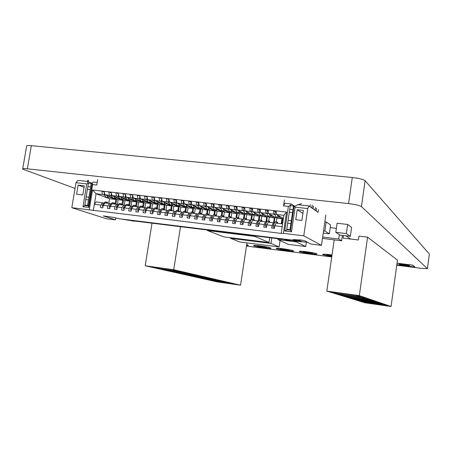 <?xml version="1.0" encoding="UTF-8"?>
<svg xmlns="http://www.w3.org/2000/svg" width="452" height="452" viewBox="0 0 452 452"><rect width="100%" height="100%" fill="white"/><g stroke="black" fill="none" stroke-linecap="round" stroke-linejoin="round"><path stroke-width="0.68" d="M246.572 245.464L248.38 245.323L246.685 244.707M246.702 244.617L248.385 245.289M332.005 255.086L329.717 254.775C325.615 254.256 323.276 254.148 322.7 254.448C323.208 254.934 326.248 255.589 331.813 256.414M322.705 254.408L322.711 254.352C323.293 254.052 325.632 254.16 329.734 254.679L332.022 254.99M331.858 256.12L326.649 255.013L331.96 255.391M397.031 263.171L412.823 265.171L414.919 266.929L412.806 265.267L397.02 263.267M396.816 264.719L414.908 267.025M409.354 265.584L409.388 265.629C409.354 266.104 399.269 264.77 399.353 264.262C398.896 263.714 408.941 265.081 409.354 265.584M306.015 251.77C302.066 251.272 299.829 251.171 299.303 251.465C298.529 252.233 318.157 254.968 316.824 253.973C315.49 253.295 311.891 252.561 306.015 251.77M299.314 251.414L299.32 251.368C299.846 251.075 302.083 251.176 306.032 251.674C311.903 252.47 315.507 253.199 316.835 253.877L316.829 253.922M312.654 253.306L312.778 253.397C312.75 253.854 303.377 252.544 303.196 252.024C302.535 251.498 311.722 252.77 312.654 253.306M259.764 245.911C256.092 245.442 254.047 245.351 253.623 245.639C253.047 246.419 272.177 249.131 270.821 248.159C269.392 247.47 265.708 246.719 259.764 245.911M253.634 245.543C254.058 245.261 256.109 245.351 259.776 245.815C265.719 246.622 269.409 247.374 270.838 248.069L270.827 248.12M266.623 247.464L266.81 247.577C266.799 248.029 257.697 246.719 257.397 246.199C256.657 245.679 265.482 246.916 266.623 247.464M282.703 248.815C278.895 248.334 276.754 248.238 276.285 248.527C275.607 249.301 294.981 252.03 293.636 251.041C292.252 250.357 288.608 249.617 282.703 248.815M276.291 248.476L276.296 248.436C276.771 248.142 278.912 248.238 282.715 248.724C288.625 249.521 292.269 250.267 293.647 250.95L293.642 250.996M289.455 250.363L289.608 250.464C289.585 250.916 280.359 249.606 280.116 249.086C279.409 248.566 288.416 249.82 289.455 250.363M278.116 238.735L277.986 239.611L288.246 244.362L305.738 246.549L296.224 241.865L277.986 239.611M296.309 241.283L296.224 241.865M306.371 242.215L305.738 246.549M230.605 237.729L230.514 238.328L239.893 241.984L279.116 246.933L270.974 243.402L230.514 238.328M271.788 237.955L270.974 243.402M280.059 240.571L279.116 246.933M207.553 230.028L207.474 230.548L223.949 236.899L268.98 242.532L254.849 236.402L207.474 230.548M254.928 235.871L254.849 236.402M269.703 237.695L268.98 242.532M330.242 227.633L336.367 228.35M339.356 234.661L338.734 238.995L322.655 237.051M342.418 235.39L341.639 240.82L338.734 238.995M322.462 238.39L341.639 240.82M324.858 221.825L326.18 221.977L330.621 224.994L329.35 233.831L324.869 231.028L323.547 230.87M323.225 233.096L329.35 233.831M326.18 221.977L324.869 231.028M335.796 232.322L337.102 223.237L347.644 224.458L346.339 233.577L335.796 232.322L340.028 235.108L350.334 236.339L346.339 233.577M347.644 224.458L351.605 227.435L350.334 236.339M75.038 188.433L22.668 169.105C22.447 168.556 24.012 168.455 27.352 168.805L348.56 203.598C355.3 204.434 359.589 205.423 361.43 206.57L427.428 268.691L421.795 268.403L396.749 265.217M22.724 168.782L26.617 146.177C26.414 145.516 27.99 145.346 31.329 145.663L352.289 177.512C359.018 178.308 363.289 179.371 365.103 180.704L429.372 254.058L427.428 268.691M331.74 256.934L246.476 246.074M240.554 285.189L173.721 269.748L145.199 265.776L217.067 281.862L240.554 285.189L246.962 242.877M149.945 266.561L171.766 269.601L180.664 271.652L159.341 268.669L149.945 266.561M236.871 284.579L218.785 282.02L212.321 280.568L230.769 283.178L236.871 284.579M228.87 282.743L210.31 280.121L203.468 278.579L222.401 281.251L228.87 282.743M220.384 280.788L201.332 278.104L194.066 276.471L213.519 279.212L220.384 280.788M211.378 278.714L191.801 275.963L184.077 274.228L204.072 277.036L211.378 278.714M201.79 276.511L181.67 273.686L173.438 271.838L194.01 274.72L201.79 276.511M183.263 272.251L191.575 274.161L170.867 271.262L162.087 269.285L183.263 272.251M173.721 269.748L180.501 226.689M219.175 281.539L218.785 282.02M210.722 279.607L210.31 280.121M201.761 277.556L201.332 278.104M192.253 275.375L191.801 275.963M182.139 273.059L181.67 273.686M145.199 265.776L152.013 223.175M159.855 267.94L159.341 268.669M171.364 270.584L170.867 271.262M97.688 179.506L96.773 185.026L92.592 184.557L88.801 207.417L82.965 206.717L86.761 183.907L75.992 182.704L71.811 207.711L106.452 218.745L115.469 219.864L103.31 215.898L113.599 217.401L119.531 218.802L293.156 240.193L294.32 240.227L293.071 239.583L298.343 239.91C299.925 239.786 301.998 240.063 304.552 240.735L310.999 244.069L321.451 245.363L325.858 214.926M318.502 209.66L318.112 212.344L308.953 205.926L307.761 208.564L303.767 235.837L321.451 245.363M284.449 199.953L283.568 205.869L284.845 203.259L291.235 203.965L294.8 206.298M71.811 207.711L89.259 209.824L92.541 190.015L286.557 212.061L283.398 233.368L303.767 235.837M307.761 208.564L295.133 207.157L291.489 231.814L284.732 231L288.376 206.406L283.568 205.869M303.36 210.434L301.902 220.384L295.749 219.672L297.213 209.739L303.36 210.434M78.117 185.117L76.586 194.264L82.801 194.981L84.326 185.812L78.117 185.117L84.072 187.348M75.992 182.704L77.913 180.371L87.405 181.422L88.338 183.772M297.213 209.739L302.925 213.423M308.953 205.926L297.811 204.694L294.653 206.378L295.133 207.157M283.398 233.368L281.178 233.407L89.259 209.824M288.376 206.406L290.642 205.202L291.235 203.965M244.6 207.293L245.069 210.864L250.205 211.451L249.747 207.88L252.442 209.316M250.809 220.463L251.6 215.231L246.656 214.66L237.328 209.971L242.436 210.559L241.956 206.993L244.718 208.44M237.328 209.971L236.837 206.411M243.374 219.226L244.114 214.361L239.193 213.79L229.633 209.09L234.707 209.671L234.209 206.112L236.995 207.536M229.633 209.09L229.113 205.536M235.995 217.881L236.667 213.497L231.769 212.932L221.977 208.208L227.023 208.79L226.503 205.236L229.277 206.626M221.977 208.208L221.435 204.66M228.938 216.604L228.655 216.57L229.254 212.638L224.39 212.073L214.367 207.332L219.384 207.909L218.836 204.366L221.599 205.722M214.367 207.332L213.802 203.795M221.305 215.581L221.887 211.779L217.045 211.22L206.79 206.462L211.785 207.039L211.214 203.502L213.965 204.824M206.79 206.462L206.208 202.931M213.971 214.723L214.559 210.931L209.739 210.372L199.264 205.598L204.225 206.168L203.632 202.637L206.372 203.931M199.264 205.598L198.654 202.072M199.462 208.18L191.772 204.739L196.71 205.304L196.095 201.784L198.823 203.044M191.772 204.739L191.139 201.219M191.998 207.259L184.32 203.88L189.235 204.445L188.597 200.931L191.309 202.163M184.32 203.88L183.67 200.372M184.591 206.355L176.913 203.033L181.8 203.592L181.139 200.083L183.84 201.293M176.913 203.033L176.24 199.524M177.224 205.457L169.545 202.185L174.404 202.745L173.721 199.242L176.41 200.422M169.545 202.185L168.85 198.688M169.895 204.564L162.212 201.343L167.048 201.897L166.342 198.4L169.02 199.558M162.212 201.343L161.5 197.852M162.613 203.682L154.923 200.507L159.731 201.055L159.008 197.569L161.675 198.705M154.923 200.507L154.183 197.021M155.364 202.801L147.674 199.671L152.454 200.219L151.708 196.739L154.364 197.852M147.674 199.671L146.911 196.196M148.149 201.931L140.459 198.846L145.216 199.388L144.448 195.914L147.092 197.004M140.459 198.846L139.679 195.371M140.979 201.067L133.284 198.021L138.013 198.564L137.227 195.094L139.854 196.168M133.284 198.021L132.481 194.552M133.843 200.208L126.148 197.202L130.854 197.739L130.046 194.275L132.662 195.332M126.148 197.202L125.328 193.738M126.746 199.355L119.045 196.383L123.729 196.919L122.904 193.467L125.509 194.501M119.045 196.383L118.209 192.931M119.684 198.507L111.983 195.575L116.644 196.106L115.797 192.659L118.39 193.676M111.983 195.575L111.124 192.128M112.661 197.665L104.96 194.767L109.593 195.298L108.729 191.857L111.305 192.851M104.96 194.767L104.084 191.326M92.541 190.015L96.09 193.744L102.581 194.49L101.694 191.055L104.265 192.038M93.304 210.604L96.09 193.744L109.531 198.727L108.768 203.372M86.761 183.907L87.948 183.365M82.965 206.717L85.411 205.264M88.801 207.417L88.411 205.965L85.355 205.598M92.592 184.557L92.191 183.162L88.411 205.965M97.191 182.501L93.078 182.049L92.191 183.162M284.732 231L287.003 229.763L287.065 229.367M290.574 205.643L290.642 205.202M291.489 231.814L290.54 230.187L287.003 229.763M294.653 206.378L293.93 207.242L290.54 230.187M286.557 212.061L283.862 215.321L281.178 233.407M283.404 218.406L276.46 214.468L283.862 215.321M276.46 214.468L276.093 210.875M276.319 222.051L276.901 218.175L268.55 213.559L273.765 214.158L273.387 210.564L275.856 211.988M268.55 213.559L268.155 209.971M268.697 221.152L269.279 217.288L260.68 212.655L265.866 213.254L265.465 209.666L268.008 211.095M260.68 212.655L260.256 209.073M261.115 220.26L261.697 216.406L252.854 211.756L258.013 212.35L257.583 208.767L260.205 210.203M252.854 211.756L252.408 208.18M92.168 183.292L87.405 181.422M115.469 219.864L115.797 217.847M282.178 226.655L274.776 225.774L274.387 228.401L271.686 228.079L272.081 225.458L266.861 224.836L266.465 227.452L263.787 227.13L264.177 224.514L258.985 223.898L258.595 226.508L255.928 226.186L256.318 223.582L251.159 222.966L250.764 225.571L248.108 225.254L248.504 222.65L243.374 222.039L242.978 224.638L240.34 224.322L240.735 221.729L235.628 221.118L235.232 223.706L232.61 223.395L233.006 220.808L227.927 220.203L227.531 222.785L224.921 222.474L225.322 219.892L220.271 219.293L219.875 221.87L217.282 221.553L217.678 218.983L212.655 218.389L212.259 220.955L209.677 220.644L210.073 218.079L205.078 217.485L204.683 220.045L202.117 219.74L202.513 217.18L197.547 216.593L197.145 219.141L194.597 218.836L194.993 216.288L190.055 215.7L189.654 218.243L187.117 217.937L187.518 215.401L182.602 214.813L182.201 217.35L179.676 217.05L180.077 214.514L175.19 213.932L174.788 216.463L172.28 216.163L172.681 213.632L167.816 213.056L167.415 215.581L164.918 215.282L165.319 212.756L160.488 212.186L160.087 214.7L157.601 214.401L158.002 211.886L153.194 211.316L152.793 213.824L150.318 213.53L150.725 211.022L145.939 210.451L145.538 212.954L143.081 212.66L143.482 210.163L138.724 209.592L138.323 212.09L135.877 211.796L136.278 209.304L131.549 208.739L131.142 211.231L128.713 210.937L129.114 208.451L124.407 207.892L124.006 210.372L121.588 210.084L121.989 207.604L117.305 207.05L116.904 209.525L114.497 209.236L114.898 206.762L110.243 206.208L109.836 208.677L107.446 208.389L107.847 205.92L103.214 205.372L102.813 207.835L100.429 207.547L100.836 205.089L94.344 204.315L96.208 201.891L104.045 203.134M243.374 222.039L244.775 219.412L249.894 220.017L248.504 222.65M253.572 219.378L254.154 215.531L245.069 210.864M100.836 205.089L102.677 202.654M115.079 204.118L115.842 199.462L109.005 196.902L110.599 197.072L109.469 196.665L108.214 197.637L106.678 195.411M104.649 195.27L102.581 194.49M107.847 205.92L109.672 203.479L105.056 202.931L103.214 205.372M114.898 206.762L116.706 204.304L112.062 203.756L110.243 206.208M121.989 207.604L123.775 205.14L119.102 204.592L117.305 207.05M129.114 208.451L130.877 205.976L126.181 205.423L124.407 207.892M136.278 209.304L138.018 206.818L133.3 206.265L131.549 208.739M143.482 210.163L145.199 207.666L140.459 207.106L138.724 209.592M150.725 211.022L152.42 208.519L147.651 207.954L145.939 210.451M158.002 211.886L159.675 209.378L154.883 208.807L153.194 211.316M165.319 212.756L166.974 210.237L162.155 209.666L160.488 212.186M172.681 213.632L174.308 211.101L169.466 210.53L167.816 213.056M180.077 214.514L181.687 211.971L176.811 211.395L175.19 213.932M187.518 215.401L189.1 212.847L184.201 212.265L182.602 214.813M194.993 216.288L196.552 213.723L191.631 213.146L190.055 215.7M202.513 217.18L204.05 214.61L199.1 214.022L197.547 216.593M210.073 218.079L211.587 215.497L206.609 214.909L205.078 217.485M217.678 218.983L219.163 216.389L214.158 215.802L212.655 218.389M225.322 219.892L226.785 217.288L221.751 216.694L220.271 219.293M233.006 220.808L234.447 218.192L229.384 217.598L227.927 220.203M240.735 221.729L242.148 219.101L237.057 218.502L235.628 221.118M256.318 223.582L257.68 220.932L252.538 220.327L251.159 222.966M264.177 224.514L265.516 221.859L260.341 221.248L258.985 223.898M272.081 225.458L273.387 222.785L268.189 222.175L266.861 224.836M282.59 223.87L276.076 223.102L274.776 225.774M250.205 211.451L251.668 212.22M255.301 214.112L259.126 216.107L254.154 215.531M258.352 221.265L259.126 216.107M250.866 220.491L249.894 220.017M115.842 199.462L109.531 198.727M242.148 219.101L243.142 219.576M251.6 215.231L247.606 213.197M243.933 211.327L242.436 210.559M117.367 204.547L118.153 199.733L114.542 198.371M246.656 214.66L246.069 218.491M109.593 195.298L111.633 196.072M115.961 197.71L122.656 200.253L118.153 199.733M121.899 204.92L122.656 200.253M111.022 203.959L109.672 203.479M258.013 212.35L259.448 213.112M263.036 215.033L266.697 216.988L261.697 216.406M265.934 222.073L266.697 216.988M258.629 221.407L257.68 220.932M124.204 205.298L124.984 200.524L121.424 199.168M234.447 218.192L235.458 218.666M244.114 214.361L239.955 212.287M236.243 210.434L234.707 209.671M116.644 196.106L118.656 196.88M122.95 198.53L129.509 201.05L124.984 200.524M128.752 205.728L129.509 201.05M118.034 204.79L116.706 204.304M239.193 213.79L238.611 217.615M265.866 213.254L267.268 214.016M270.816 215.96L274.302 217.87L269.279 217.288M273.556 222.876L274.302 217.87M266.437 222.333L265.516 221.859M131.08 206.055L131.848 201.321L128.345 199.97M226.785 217.288L227.819 217.762M236.667 213.497L232.345 211.389M228.593 209.553L227.023 208.79M123.729 196.919L125.718 197.693M129.978 199.349L136.397 201.852L131.848 201.321M135.747 205.875L136.397 201.852M125.085 205.62L123.775 205.14M231.769 212.932L231.181 216.796M273.765 214.158L275.132 214.926M278.635 216.892L281.952 218.762L276.901 218.175M281.217 223.712L281.952 218.762M274.291 223.26L273.387 222.785M137.99 206.818L138.747 202.123L135.301 200.778M219.163 216.389L220.22 216.864M229.254 212.638L224.78 210.491M220.983 208.677L219.384 207.909M130.854 197.739L132.815 198.513M137.041 200.179L143.324 202.654L138.747 202.123M142.719 206.383L143.324 202.654M132.17 206.462L130.877 205.976M224.39 212.073L223.689 216.627M144.928 207.637L145.685 202.931L142.29 201.586M211.587 215.497L212.666 215.971M221.887 211.779L217.248 209.604M213.417 207.801L211.785 207.039M138.013 198.564L139.945 199.332M144.137 201.01L150.279 203.462L145.685 202.931M149.685 207.163L150.279 203.462M139.295 207.304L138.018 206.818M217.045 211.22L216.299 216.05M151.9 208.457L152.652 203.739L149.318 202.4M204.05 214.61L205.151 215.084M214.559 210.931L209.762 208.722M205.892 206.937L204.225 206.168M145.216 199.388L147.12 200.163M151.279 201.846L157.273 204.276L152.652 203.739M156.68 207.982L157.273 204.276M146.459 208.146L145.199 207.666M209.739 210.372L208.993 215.192M158.906 209.282L159.663 204.553L156.381 203.219M196.552 213.723L197.677 214.203M206.677 213.864L207.265 210.084L202.315 207.841M198.405 206.072L196.71 205.304M152.454 200.219L154.33 200.993M158.454 202.688L164.308 205.089L159.663 204.553M163.714 208.813L164.308 205.089M153.657 208.999L152.42 208.519M207.265 210.084L202.473 209.525L199.547 208.219M202.473 209.525L201.728 214.333M165.952 210.112L166.703 205.372L163.483 204.038M189.1 212.847L190.241 213.321M199.422 213.011L200.01 209.242L194.908 206.971M190.959 205.214L189.235 204.445M159.731 201.055L161.579 201.829M165.664 203.536L171.37 205.914L166.703 205.372M170.783 209.643L171.37 205.914M160.895 209.852L159.675 209.378M200.01 209.242L195.247 208.688L192.258 207.372M195.247 208.688L194.496 213.48M173.031 210.948L173.783 206.191L170.619 204.869M181.687 211.971L182.845 212.446M192.207 212.163L192.795 208.4L187.535 206.101M183.557 204.36L181.8 203.592M167.048 201.897L168.862 202.665M172.918 204.383L178.478 206.739L173.783 206.191M177.885 210.479L178.478 206.739M168.172 210.717L166.974 210.237M192.795 208.4L188.055 207.852L185.009 206.536M188.055 207.852L187.303 212.632M180.15 211.79L180.902 207.022L177.794 205.7M174.308 211.101L175.489 211.581M185.026 211.316L185.619 207.57L180.207 205.242M176.19 203.513L174.404 202.745M185.619 207.57L180.902 207.022M106.412 203.095L107.395 202.191L107.689 203.242M105.485 202.084L107.186 202.281M110.949 197.015L110.599 197.072M104.384 192.512L104.113 194.45L104.904 194.541M108.051 197.518L105.966 197.275L104.113 194.45M105.966 197.275L106.327 197.315M115.915 204.214L116.735 199.196M103.485 205.01L102.372 204.88L105.101 202.038M102.372 204.88L102.355 206.321L103.045 206.4M103.011 206.598L102.355 206.321M113.395 203.914L114.367 203.01L114.655 204.067M112.446 202.903L114.164 203.106M117.882 197.818L116.424 197.467L115.187 198.445L113.672 196.213M111.418 193.292L111.107 195.253L111.932 195.349M115.028 198.326L112.932 198.083L111.107 195.253M112.932 198.083L113.288 198.123M122.724 205.016L123.543 199.976M110.508 205.846L109.367 205.711L112.062 202.858M109.367 205.711L109.35 207.157L110.073 207.242M110.039 207.451L109.35 207.157M120.418 204.745L121.379 203.835L121.656 204.892M119.441 203.722L121.176 203.931M124.854 198.62L123.419 198.275L122.193 199.259L120.707 197.027M118.486 194.072L118.141 196.061L118.995 196.162M122.034 199.134L119.927 198.891L118.141 196.061M119.927 198.891L120.283 198.931M129.566 205.824L130.391 200.756M117.571 206.683L116.401 206.547L119.068 203.682M116.401 206.547L116.379 207.993L117.136 208.084M117.102 208.31L116.379 207.993M127.475 205.575L128.424 204.666L128.696 205.722M126.47 204.553L128.221 204.756M131.86 199.434L130.442 199.089L129.238 200.072L127.78 197.835M125.594 194.868L125.21 196.874L126.091 196.976M129.08 199.953L126.967 199.705L125.21 196.874M126.967 199.705L127.311 199.744M136.447 206.637L137.267 201.547M124.667 207.53L123.475 207.389L126.102 204.507M123.475 207.389L123.447 208.835L124.238 208.931M124.198 209.169L123.447 208.835M134.572 206.411L135.51 205.496L135.769 206.553M133.543 205.383L135.306 205.592M138.905 200.242L137.51 199.903L136.318 200.891L134.882 198.654M132.741 195.671L132.312 197.688L133.233 197.795M136.165 200.773L134.035 200.524L132.312 197.688M134.035 200.524L134.38 200.564M143.363 207.451L144.182 202.338M131.803 208.378L130.577 208.231L133.176 205.338M130.577 208.231L130.555 209.683L131.379 209.784M131.334 210.039L130.555 209.683M141.702 207.253L142.629 206.332L142.883 207.395M140.645 206.219L142.431 206.428M145.985 201.061L144.612 200.722L143.437 201.716L142.03 199.473M139.928 196.484L139.453 198.507L140.408 198.62M143.284 201.598L141.148 201.349L139.453 198.507M141.148 201.349L141.482 201.389M150.313 208.27L151.137 203.129M138.979 209.231L137.724 209.078L140.29 206.174M137.724 209.078L137.696 210.536L138.555 210.638M138.51 210.909L137.696 210.536M148.872 208.101L149.787 207.174L150.036 208.236M147.793 207.061L149.589 207.27M153.104 201.88L151.753 201.547L150.589 202.547L149.211 200.298M147.16 197.321L146.634 199.332L147.623 199.445M150.443 202.428L148.296 202.174L146.634 199.332M148.296 202.174L148.623 202.213M157.296 209.095L158.121 203.925M146.194 210.084L144.906 209.931L147.437 207.016M144.906 209.931L144.872 211.395L145.77 211.502M145.725 211.785L144.872 211.395M156.081 208.948L156.98 208.022L157.228 209.084M154.974 207.903L156.793 208.118M160.257 202.711L158.929 202.377L157.788 203.377L156.432 201.129M154.318 198.129L153.855 200.163L154.878 200.281M157.641 203.259L155.477 203.01L153.855 200.163M155.477 203.01L155.804 203.044M164.432 209.214L165.144 204.728M153.443 210.948L152.132 210.79L154.629 207.863M152.132 210.79L152.092 212.254L153.025 212.367M152.974 212.672L152.092 212.254M163.33 209.807L164.217 208.869L164.455 209.937M162.195 208.751L164.025 208.971M167.449 203.541L166.144 203.208L165.02 204.219L163.692 201.965M161.731 198.982L161.11 200.993L162.166 201.117M164.878 204.095L162.703 203.846L161.11 200.993M162.703 203.846L163.019 203.88M171.54 209.745L172.206 205.53M160.731 211.813L159.392 211.655L161.85 208.711M159.392 211.655L159.353 213.124L160.319 213.237M160.268 213.559L159.353 213.124M170.613 210.666L171.489 209.728L171.72 210.796M169.449 209.604L171.302 209.824M174.681 204.372L173.398 204.044L172.291 205.061L170.992 202.801M168.867 199.79L168.41 201.835L169.5 201.959M172.15 204.937L169.963 204.688L168.41 201.835M169.963 204.688L170.28 204.722M178.636 210.564L179.303 206.338M168.059 212.683L166.686 212.519L169.116 209.564M166.686 212.519L166.647 213.994L167.652 214.112M167.596 214.451L166.647 213.994M177.941 211.53L178.8 210.587L179.026 211.655M176.749 210.462L178.619 210.683M181.953 205.214L180.687 204.886L179.597 205.909L178.331 203.643M176.201 200.626L175.743 202.677L176.868 202.807M179.461 205.784L177.263 205.53L175.743 202.677M177.263 205.53L177.574 205.564M185.766 211.406L186.433 207.152M175.427 213.559L174.026 213.389L176.421 210.429M174.026 213.389L173.98 214.869L175.02 214.994M174.964 215.35L173.98 214.869M185.303 212.395L186.151 211.451L186.365 212.525M184.083 211.327L185.97 211.547M189.258 206.055L188.021 205.733L186.947 206.756L185.71 204.49M183.574 201.462L183.879 201.502L183.574 201.462L183.117 203.524L184.28 203.654M186.812 206.637L184.602 206.383L183.117 203.524M184.602 206.383L184.908 206.417M192.936 212.248L193.603 207.965M182.84 214.44L181.405 214.271L183.761 211.287M181.405 214.271L181.354 215.745L182.433 215.875M182.376 216.259L181.354 215.745M192.71 213.271L193.541 212.316L193.75 213.395M191.462 212.197L193.366 212.417M196.609 206.903L195.394 206.581L194.337 207.615L193.123 205.344M190.987 202.31L191.343 202.349L190.987 202.31L190.535 204.372L191.733 204.513M194.207 207.491L191.981 207.236L190.535 204.372M191.981 207.236L192.281 207.27M200.14 213.095L200.812 208.784M190.286 215.321L188.823 215.152L191.145 212.157M188.823 215.152L188.772 216.632L189.885 216.768M189.823 217.169L188.772 216.632M200.151 214.146L200.97 213.191L201.174 214.271M198.874 213.067L200.801 213.293M203.993 207.756L202.801 207.44L201.761 208.474L200.581 206.202M198.434 203.157L198.846 203.208L198.434 203.157L197.987 205.231L199.225 205.372M201.637 208.355L199.4 208.095L197.987 205.231M199.4 208.095L199.694 208.129M207.383 213.943L208.056 209.604M197.773 216.214L196.281 216.033L198.564 213.028M196.281 216.033L196.224 217.519L197.377 217.661M197.315 218.084L196.224 217.519M207.637 215.033L208.44 214.067L208.638 215.152M206.327 213.943L208.27 214.175M211.423 208.609L210.253 208.299L209.231 209.338L208.078 207.061M205.931 204.016L206.394 204.067L205.931 204.016L205.485 206.089L206.756 206.236M209.106 209.219L206.863 208.96L205.485 206.089M206.863 208.96L207.146 208.988M214.666 214.802L215.344 210.429M205.304 217.107L203.779 216.926L206.027 213.909M203.779 216.926L203.722 218.418L204.914 218.559M204.841 219.011L203.722 218.418M215.163 215.92L215.954 214.954L216.141 216.033M213.824 214.824L215.785 215.056M218.887 209.474L217.74 209.163L216.74 210.208L215.615 207.926M213.982 204.942L213.463 204.875L213.022 206.954L214.327 207.106M216.615 210.09L214.361 209.824L213.022 206.954M221.988 215.66L222.666 211.259M212.875 218.005L211.316 217.819L213.53 214.79M211.316 217.819L211.253 219.316L212.485 219.463M212.412 219.938L211.253 219.316M222.729 216.813L223.503 215.841L223.683 216.926M221.361 215.711L223.339 215.943M226.395 210.338L225.271 210.033L224.288 211.084L223.198 208.796M221.034 205.739L221.61 205.801L221.034 205.739L220.599 207.824L221.943 207.982M224.169 210.96L221.898 210.7L220.599 207.824M229.345 216.525L230.028 212.09M220.486 218.909L218.898 218.723L221.068 215.677M218.898 218.723L218.836 220.22L220.101 220.373M220.028 220.875L218.836 220.22M230.334 217.706L231.096 216.734L231.271 217.819M233.944 211.208L232.842 210.903L231.882 211.96L230.819 209.671M228.65 206.604L229.283 206.677L228.65 206.604L228.215 208.7L229.599 208.858M231.763 211.841L229.48 211.576L228.215 208.7M236.746 217.395L237.424 212.926M228.141 219.819L226.52 219.627L228.655 216.57L230.938 216.836M226.52 219.627L226.452 221.13L227.763 221.288M227.678 221.819L226.452 221.13M237.984 218.61L238.729 217.632L238.899 218.717M236.554 217.497L238.577 217.734M241.532 212.084L240.458 211.785L239.509 212.847L238.481 210.553M236.311 207.479L236.995 207.558L236.311 207.479L235.876 209.581L237.3 209.745M239.396 212.722L237.102 212.457L235.876 209.581M244.182 218.271L244.865 213.762M235.837 220.734L234.181 220.536L236.277 217.468M234.181 220.536L234.113 222.045L235.464 222.203M235.379 222.768L234.113 222.045M245.673 219.519L246.408 218.531L246.566 219.621M244.216 218.401L246.255 218.638M249.159 212.965L248.114 212.666L247.182 213.734L246.187 211.434M244.752 208.451L244.007 208.355L243.577 210.462L245.04 210.632M247.074 213.615L244.769 213.344L243.577 210.462M251.634 219.305L252.346 214.598M243.577 221.655L241.888 221.452L243.944 218.367M241.888 221.452L241.814 222.96L243.204 223.13M243.114 223.723L241.814 222.96M253.408 220.429L254.126 219.44L254.278 220.531M251.917 219.305L253.973 219.548M256.832 213.847L255.809 213.553L254.9 214.627L253.934 212.327M251.753 209.242L252.549 209.332L251.753 209.242L251.323 211.355L252.826 211.525M254.792 214.508L252.476 214.237L251.323 211.355M259.075 220.712L259.866 215.446M251.363 222.576L249.64 222.373L251.657 219.276M249.64 222.373L249.56 223.887L250.99 224.056M250.894 224.689L249.56 223.887M261.183 221.344L261.889 220.356L262.03 221.446M259.663 220.214L261.742 220.457M264.544 214.74L263.55 214.446L262.657 215.525L261.725 213.22M259.538 210.129L260.392 210.225L259.538 210.129L259.115 212.248L260.651 212.423M262.555 215.406L260.222 215.135L259.115 212.248M266.544 222.158L267.426 216.288M259.188 223.508L257.431 223.299L259.408 220.186M257.431 223.299L257.346 224.813L258.821 224.994M258.719 225.661L257.346 224.813M269.002 222.271L269.691 221.271L269.827 222.367M267.448 221.13L269.545 221.378M272.302 215.632L271.33 215.344L270.46 216.429L269.556 214.118M268.279 211.135L267.364 211.022L266.946 213.146L268.522 213.327M270.358 216.31L268.013 216.039L266.946 213.146M274.127 223.175L275.031 217.141M267.053 224.441L265.262 224.232L267.2 221.101M265.262 224.232L265.177 225.751L266.697 225.932M266.59 226.638L265.177 225.751M276.861 223.198L277.539 222.192L277.664 223.288M275.279 222.051L277.398 222.299M280.099 216.531L279.155 216.248L278.302 217.339L277.438 215.022M276.212 212.039L275.234 211.92L274.816 214.05L276.438 214.237M278.206 217.22L275.85 216.943L274.816 214.05M281.811 223.78L282.669 217.988M274.969 225.384L273.144 225.164L275.036 222.022M273.144 225.164L273.053 226.689L274.613 226.876M274.5 227.627L273.053 226.689M301.597 241.628L307.665 242.345M120.639 218.937L129.634 220.418M292.924 240.56L290.676 240.283M282.489 239.272L133.849 220.938M300.377 239.933L298.501 239.859M298.478 239.995L299.975 240.3L299.913 240.758L294.388 240.758L301.574 241.786L294.772 241.04L292.924 240.577L292.964 240.17M296.376 240.713L301.642 241.244L301.574 241.786M133.538 220.525L133.798 221.231L126.628 219.678M301.642 241.244L301.574 241.69M300.422 241.091L300.354 241.543M300.117 241.125L300.055 241.571M299.512 241.097L299.444 241.543M298.354 240.978L298.292 241.424M297.382 240.859L297.314 241.306M296.1 240.713L296.037 241.125M299.665 240.142L299.913 240.758M294.359 239.955L299.597 240.6M293.246 240.204L297.941 240.515L294.342 240.068M292.919 240.481L293.212 240.447M290.732 239.899L290.399 240.407L287.472 240.204L281.234 238.724M290.642 239.882L290.681 240.278M290.031 239.809L290.602 240.153M289.732 239.775L290.02 239.871M132.882 220.446L133.798 221.231M288.495 239.622L289.466 240.131L287.144 240.052L282.466 238.876M131.673 220.299L132.526 220.988L127.831 219.825M283.658 239.413L283.715 239.035M285.02 239.718L285.088 239.272L284.398 239.114M285.873 239.871L285.941 239.424L285.088 239.272M287.144 240.052L287.212 239.605L285.941 239.424M288.286 240.17L288.353 239.718L287.212 239.605M288.885 240.193L288.947 239.786M288.845 239.741L288.353 239.718M131.747 220.356L131.357 220.26M86.999 205.796L84.801 205.061L85.71 199.586L88.485 199.914L87.581 205.389L88.456 205.683M85.71 199.586L86.151 196.931L88.925 197.258L88.485 199.914M86.151 196.931L87.422 189.275L90.197 189.591L88.925 197.258M87.422 189.275L87.863 186.625L90.637 186.942L90.197 189.591M92.084 183.806L91.214 183.467L90.637 186.942M84.801 205.061L87.581 205.389M87.863 186.625L88.439 183.162L91.214 183.467M292.952 209.711L293.506 205.971L290.286 205.609L289.732 209.349L292.952 209.711L292.529 212.576L289.314 212.208L288.088 220.463L291.308 220.836L290.885 223.706L287.664 223.328L286.794 229.226L288.037 229.887M288.088 220.463L287.664 223.328M289.732 209.349L289.314 212.208M290.579 229.915L286.794 229.226M290.009 229.61L290.885 223.706M291.308 220.836L292.529 212.576M293.506 205.971L294.467 206.598M297.45 204.886L301.524 203.722M364.99 302.8L391.053 306.496L397.455 260.115L367.572 237.147L359.329 295.625L326.83 291.094L364.99 302.8M391.053 306.496L359.329 295.625M331.344 291.856L356.193 295.32L360.526 296.783L336.333 293.404L331.344 291.856M387.556 305.908L367.476 303.066L364.126 302.026L384.652 304.93L387.556 305.908M383.742 304.625L363.08 301.704L359.515 300.597L380.657 303.58L383.742 304.625M379.691 303.252L358.402 300.252L354.611 299.077L376.397 302.145L379.691 303.252M375.369 301.795L353.424 298.704L349.373 297.45L371.86 300.608L375.369 301.795M370.759 300.235L348.108 297.06L343.78 295.715L367.001 298.97L370.759 300.235M361.792 297.213L365.826 298.569L342.424 295.292L337.785 293.851L361.792 297.213M343.452 235.515L343.074 238.142L358.396 239.989L358.944 236.119L367.572 237.147M368.001 302.574L367.476 303.066M363.634 301.179L363.08 301.704M358.99 299.693L358.402 300.252M354.046 298.105L353.424 298.704M348.769 296.416L348.108 297.06M326.83 291.094L334.186 239.916M345.853 235.803L350.667 239.057M337.079 292.653L336.333 293.404M343.13 294.602L342.424 295.292M429.372 254.058L427.4 268.646M365.103 180.704L361.43 206.57M352.289 177.512L348.56 203.598M31.329 145.663L27.352 168.805M294.359 239.628L294.275 240.193M110.497 197.044L109.028 196.874M117.441 197.846L115.989 197.682M124.413 198.654L122.984 198.49M138.476 200.276L137.092 200.117M152.686 201.92L151.341 201.761M159.85 202.745L158.528 202.592M181.557 205.253L180.308 205.112M203.62 207.801L202.439 207.666M211.056 208.66L209.897 208.525M218.525 209.525L217.395 209.395M241.187 212.141L240.131 212.022M248.82 213.022L247.792 212.903M271.98 215.7L271.03 215.587M279.788 216.598L278.861 216.491M88.496 180.258L88.247 181.749M313.321 206.875L313.044 208.79M310.241 204.683L309.953 206.626M311.79 207.914L312.196 205.118M313.36 205.948L312.953 208.728M314.993 210.157L315.394 207.406M316.519 208.214L316.123 210.948M294.32 240.227L294.41 239.633M107.395 202.191L105.31 201.948M106.13 197.4L108.214 197.637M114.367 203.01L112.277 202.762M113.09 198.202L115.187 198.445M115.978 197.693L117.543 197.874M121.379 203.835L119.271 203.586M120.085 199.016L122.193 199.259M122.972 198.501L124.515 198.682M128.424 204.666L126.306 204.411M127.119 199.829L129.238 200.072M135.51 205.496L133.38 205.248M134.188 200.648L136.318 200.891M137.08 200.134L138.572 200.304M142.629 206.332L140.487 206.084M141.295 201.468L143.437 201.716M149.787 207.174L147.635 206.92M148.442 202.298L150.589 202.547M151.33 201.778L152.782 201.948M156.98 208.022L154.821 207.767M155.624 203.129L157.788 203.377M158.516 202.609L159.94 202.773M164.217 208.869L162.042 208.615M162.844 203.965L165.02 204.219M171.489 209.728L169.302 209.468M170.105 204.807L172.291 205.061M178.8 210.587L176.602 210.327M177.399 205.654L179.597 205.909M180.297 205.123L181.647 205.281M186.151 211.451L183.941 211.191M184.738 206.502L186.947 206.756M193.541 212.316L191.32 212.056M192.117 207.355L194.337 207.615M200.97 213.191L198.739 212.932M199.53 208.214L201.761 208.474M202.428 207.683L203.699 207.83M208.44 214.067L206.197 213.807M206.988 209.078L209.231 209.338M209.886 208.541L211.135 208.688M215.954 214.954L213.694 214.689M213.463 204.875L213.982 204.931M214.485 209.948L216.74 210.208M217.384 209.406L218.604 209.547M223.503 215.841L221.237 215.576M222.017 210.818L224.288 211.084M231.096 216.734L228.814 216.463M229.599 211.7L231.882 211.96M238.729 217.632L236.436 217.361M237.215 212.581L239.509 212.847M240.119 212.033L241.261 212.163M246.408 218.531L244.103 218.259M244.007 208.355L244.752 208.44M244.877 213.468L247.182 213.734M247.781 212.92L248.894 213.05M254.126 219.44L251.804 219.169M252.583 214.361L254.9 214.627M261.889 220.356L259.555 220.079M260.324 215.259L262.657 215.525M269.691 221.271L267.347 220.994M267.364 211.022L268.279 211.124M268.115 216.158L270.46 216.429M271.019 215.604L272.047 215.723M277.539 222.192L275.178 221.915M275.234 211.92L276.212 212.028M275.946 217.067L278.302 217.339M278.85 216.508L279.85 216.621M87.502 181.455L87.694 180.297M313.016 208.773L313.417 206.022M316.163 210.977L316.558 208.259"/></g></svg>
